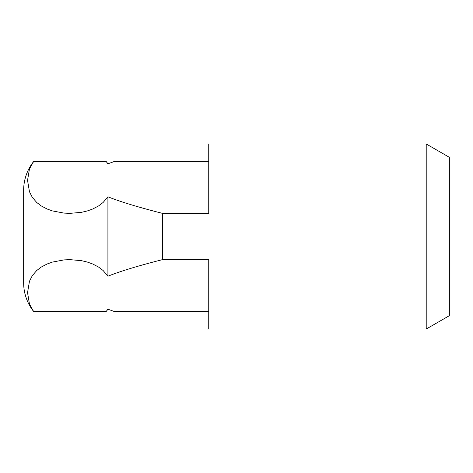 <?xml version="1.0" encoding="UTF-8"?>
<svg xmlns="http://www.w3.org/2000/svg" width="473" height="473" viewBox="0 0 473 473"><rect width="100%" height="100%" fill="white"/><g stroke="black" fill="none" stroke-linecap="round" stroke-linejoin="round"><path stroke-width="0.71" d="M426.214 329.042L449.35 315.686L449.35 157.314L426.214 143.958L426.214 329.042L208.735 329.042L208.735 259.636L162.464 259.636L162.464 213.364C138.11 207.162 119.923 201.634 107.915 196.774L107.915 276.226C119.923 271.366 138.11 265.838 162.464 259.636M208.735 311.37L113.904 311.37L107.915 309.188A46.271 46.271 0 0 1 106.301 311.37L33.548 311.37A46.271 46.271 0 0 1 23.65 282.771L23.65 190.229A46.271 46.271 0 0 1 33.548 161.63L106.301 161.63A46.271 46.271 0 0 1 107.915 163.812L113.904 161.63L208.735 161.63M33.548 311.37L29.462 304.038L27.54 292.651L29.462 281.264L32.3 275.653L36.693 270.55L41.305 267.038L47.099 264.005L52.408 262.095L64.021 259.902L69.921 259.636L81.539 260.682L87.434 262.095L92.743 264.005L98.538 267.038L103.149 270.55L107.915 276.226M107.915 196.774L103.149 202.45L98.538 205.962L92.743 208.995L87.434 210.905L81.539 212.318L69.921 213.364L64.021 213.098L52.408 210.905L47.099 208.995L41.305 205.962L36.693 202.45L32.3 197.347L29.462 191.736L27.54 180.349L29.462 168.962L33.548 161.63M107.915 309.082L106.295 311.37M106.295 161.63L107.915 163.918M426.214 143.958L208.735 143.958L208.735 213.364L162.464 213.364M107.915 163.812L113.904 161.63M107.915 309.188L113.904 311.37"/></g></svg>
